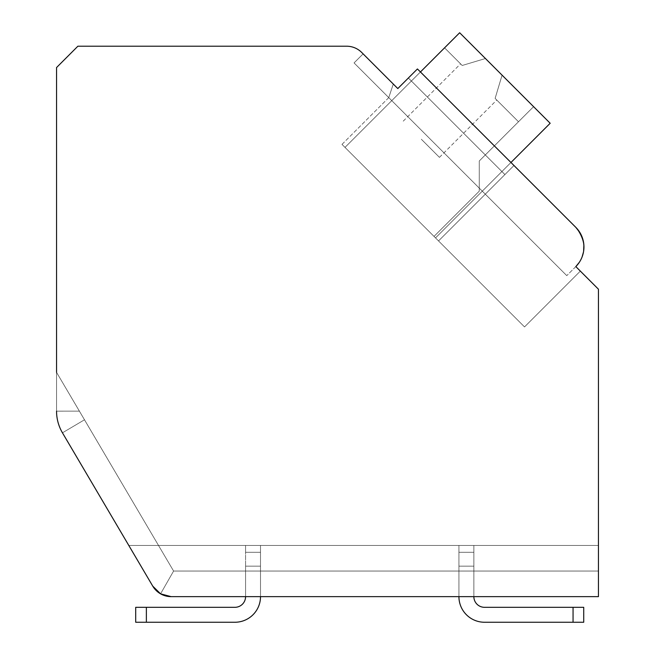 <?xml version="1.0" encoding="UTF-8"?>
<svg xmlns="http://www.w3.org/2000/svg" width="655" height="655" viewBox="0 0 655 655"><rect width="100%" height="100%" fill="white"/><g stroke="black" fill="none" stroke-linecap="round" stroke-linejoin="round"><path stroke-width="0.49" stroke-dasharray="3.27 2.46" d="M56.551 67.547L56.551 411.16A42.673 42.673 0 0 0 62.454 432.816L152.762 586.143A21.337 21.337 0 0 0 171.151 596.648L598.449 596.648L598.449 289.215L575.827 266.585A27.739 27.739 0 0 0 575.827 227.359L417.423 68.955L397.806 88.564L361.699 52.457A21.337 21.337 0 0 0 346.618 46.21L77.88 46.21L56.551 67.547M56.551 372.351L79.394 411.144L56.551 372.351L79.394 411.144L56.551 372.351L79.394 411.144L56.551 372.351L56.551 411.16A42.673 42.673 0 0 0 62.454 432.816A42.673 42.673 0 0 1 56.551 411.16A42.673 42.673 0 0 0 62.454 432.816A42.673 42.673 0 0 1 56.551 411.16A42.673 42.673 0 0 0 62.454 432.816A42.673 42.673 0 0 1 56.551 411.16A42.673 42.673 0 0 0 62.454 432.816A42.673 42.673 0 0 1 56.551 411.16A42.673 42.673 0 0 0 62.454 432.816A42.673 42.673 0 0 1 56.551 411.16A42.673 42.673 0 0 0 62.454 432.816A42.673 42.673 0 0 1 56.551 411.16A42.673 42.673 0 0 0 62.454 432.816A42.673 42.673 0 0 1 56.551 411.16L79.394 411.144L56.551 372.351L56.551 411.16L79.394 411.144L84.495 419.781L56.551 372.351L56.551 411.16L79.394 411.144L173.591 571.045L160.565 593.839L171.151 596.648L598.449 596.648L598.449 545.443L128.798 545.443L152.762 586.143A21.337 21.337 0 0 0 171.151 596.648L160.565 593.839L152.762 586.143L62.454 432.816L152.762 586.143L62.454 432.816L152.762 586.143L62.454 432.816L152.762 586.143L62.454 432.816L152.762 586.143L62.454 432.816L152.762 586.143L62.454 432.816L152.762 586.143L160.565 593.839L171.151 596.648L160.565 593.839L152.762 586.143A21.337 21.337 0 0 0 171.151 596.648L160.565 593.839L171.151 596.648L160.565 593.839L152.762 586.143L160.565 593.839L171.151 596.648L160.565 593.839L152.762 586.143A21.337 21.337 0 0 0 171.151 596.648L160.565 593.839L171.151 596.648L598.449 596.648L598.449 545.443L158.51 545.443L56.551 372.351L56.551 411.16L79.394 411.144L173.591 571.045L598.449 571.045L598.449 545.443L158.51 545.443L173.591 571.045L56.551 372.351L56.551 411.16L79.394 411.144L173.591 571.045L160.565 593.839L152.762 586.143A21.337 21.337 0 0 0 171.151 596.648L598.449 596.648L598.449 545.443L158.51 545.443L56.551 372.351L56.551 411.16L79.394 411.144L173.591 571.045L160.565 593.839L171.151 596.648L598.449 596.648L598.449 545.443L158.51 545.443L56.551 372.351L56.551 411.16L79.394 411.144L173.591 571.045L56.551 372.351L79.394 411.144L56.551 411.16M408.368 78.01L397.806 88.564L417.423 68.955L397.806 88.564L417.423 68.955L397.806 88.564L417.423 68.955L397.806 88.564L417.423 68.955L397.806 88.564L417.423 68.955L397.806 88.564L417.423 68.955L513.97 165.51L504.915 174.557L408.368 78.01L504.915 174.557L513.97 165.51L504.915 174.557L408.368 78.01L504.915 174.557L513.97 165.51L504.915 174.557L408.368 78.01L504.915 174.557L513.97 165.51L504.915 174.557L408.368 78.01L504.915 174.557L513.97 165.51L504.915 174.557L408.368 78.01L504.915 174.557L513.97 165.51L504.915 174.557L408.368 78.01L504.915 174.557L513.97 165.51L417.423 68.955L575.827 227.359L417.423 68.955L575.827 227.359L417.423 68.955L575.827 227.359L417.423 68.955L575.827 227.359L417.423 68.955L575.827 227.359L417.423 68.955L575.827 227.359L417.423 68.955L575.827 227.359L417.423 68.955L575.827 227.359L417.423 68.955L513.97 165.51L504.915 174.557L408.368 78.01L417.423 68.955L408.368 78.01L417.423 68.955L408.368 78.01L417.423 68.955L408.368 78.01L417.423 68.955L408.368 78.01L417.423 68.955L408.368 78.01L417.423 68.955L408.368 78.01L417.423 68.955L575.827 227.359L417.423 68.955L408.368 78.01L504.915 174.557L513.97 165.51L438.539 240.934L524.532 326.927L580.346 271.104L575.827 266.585A27.739 27.739 0 0 0 575.827 227.359C586.512 241.826 586.512 254.901 575.827 266.585A27.739 27.739 0 0 0 575.827 227.359C586.512 241.826 586.512 254.901 575.827 266.585A27.739 27.739 0 0 0 575.827 227.359A27.739 27.739 0 0 1 575.827 266.585C586.512 254.901 586.512 241.826 575.827 227.359A27.739 27.739 0 0 1 575.827 266.585A27.739 27.739 0 0 0 575.827 227.359C586.512 241.826 586.512 254.901 575.827 266.585A27.739 27.739 0 0 0 575.827 227.359A27.739 27.739 0 0 1 575.827 266.585C586.512 254.901 586.512 241.826 575.827 227.359A27.739 27.739 0 0 1 575.827 266.585A27.739 27.739 0 0 0 575.827 227.359C586.512 241.826 586.512 254.901 575.827 266.585A27.739 27.739 0 0 0 575.827 227.359C586.512 241.826 586.512 254.901 575.827 266.585L566.771 275.632L575.827 266.585L580.346 271.104L575.827 266.585A27.739 27.739 0 0 0 575.827 227.359L417.423 68.955L397.806 88.564L393.287 84.045L397.806 88.564L393.287 84.045L397.806 88.564L393.287 84.045L397.806 88.564L393.287 84.045L397.806 88.564L393.287 84.045L397.806 88.564L393.287 84.045L388.759 97.62L393.287 84.045L388.759 97.62L393.287 84.045L388.759 97.62L393.287 84.045L388.759 97.62L393.287 84.045L388.759 97.62L393.287 84.045L388.759 97.62L393.287 84.045L388.759 97.62L393.287 84.045L363.107 53.874L354.06 62.921L566.771 275.632L354.06 62.921L566.771 275.632L354.06 62.921L566.771 275.632L354.06 62.921L566.771 275.632L354.06 62.921L566.771 275.632L354.06 62.921L566.771 275.632L354.06 62.921L363.107 53.874L354.06 62.921L363.107 53.874L354.06 62.921L363.107 53.874L354.06 62.921L363.107 53.874L354.06 62.921L363.107 53.874L354.06 62.921L363.107 53.874L397.806 88.564L363.107 53.874M579.904 232.55L582.655 238.608M583.49 241.949L583.875 244.945M583.63 251.135L583.466 252.093M582.066 257.006L579.331 262.295M388.759 97.62L341.992 144.387L524.532 326.927L341.992 144.387L524.532 326.927L341.992 144.387L524.532 326.927L341.992 144.387L524.532 326.927L341.992 144.387L524.532 326.927L341.992 144.387L388.759 97.62M504.915 174.557L438.539 240.934L524.532 326.927L438.539 240.934L504.915 174.557M420.436 71.976L345.005 147.4L435.526 237.921L345.005 147.4L459.663 32.75L444.573 47.84L459.663 32.75L444.573 47.84L462.209 65.475L485.437 58.524L533.579 106.675L479.272 160.983L479.272 191.154L434.011 236.414L435.526 237.921L550.175 123.263L533.579 106.675L479.272 160.983L479.272 191.154L434.011 236.414L345.005 147.4L435.526 237.921L550.175 123.263L502.074 75.161L495.123 98.389L496.777 100.035L495.123 98.389L502.074 75.161L459.663 32.75L550.175 123.263L459.663 32.75L444.573 47.84L462.209 65.475L485.437 58.524L502.074 75.161L495.123 98.389L518.498 121.756L533.579 106.675L479.272 160.983L479.272 191.154L434.011 236.414L435.526 237.921L550.175 123.263L533.579 106.675L479.272 160.983L479.272 191.154L434.011 236.414L435.526 237.921L345.005 147.4L435.526 237.921L550.175 123.263L502.074 75.161L495.123 98.389L518.498 121.756L533.579 106.675L479.272 160.983L479.272 191.154L434.011 236.414L435.526 237.921L550.175 123.263L533.579 106.675L479.272 160.983L479.272 191.154L434.011 236.414L435.526 237.921L345.005 147.4L435.526 237.921L550.175 123.263L533.579 106.675L518.498 121.756L533.579 106.675L502.074 75.161L495.123 98.389L496.777 100.035L495.123 98.389L502.074 75.161L485.437 58.524L462.209 65.475L485.437 58.524L502.074 75.161L459.663 32.75L550.175 123.263L533.579 106.675L479.272 160.983L479.272 191.154L434.011 236.414L435.526 237.921L550.175 123.263L502.074 75.161L495.123 98.389L518.498 121.756L533.579 106.675L479.272 160.983L479.272 191.154L434.011 236.414L435.526 237.921L345.005 147.4L435.526 237.921L550.175 123.263L533.579 106.675L479.272 160.983L479.272 191.154L434.011 236.414L435.526 237.921L550.175 123.263L502.074 75.161L495.123 98.389L518.498 121.756L533.579 106.675L479.272 160.983L479.272 191.154L434.011 236.414L435.526 237.921L345.005 147.4L435.526 237.921L550.175 123.263L533.579 106.675L479.272 160.983L479.272 191.154L434.011 236.414L435.526 237.921L550.175 123.263L533.579 106.675L479.272 160.983L479.272 191.154L434.011 236.414L435.526 237.921L550.175 123.263L533.579 106.675L479.272 160.983L479.272 191.154L434.011 236.414L435.526 237.921L345.005 147.4L435.526 237.921L550.175 123.263L533.579 106.675L479.272 160.983L479.272 191.154L434.011 236.414L435.526 237.921L510.957 162.489M580.346 271.104L524.532 326.927L580.346 271.104L524.532 326.927L580.346 271.104L524.532 326.927L580.346 271.104L524.532 326.927L580.346 271.104L524.532 326.927L580.346 271.104L524.532 326.927L580.346 271.104L524.532 326.927L438.539 240.934L513.97 165.51M421.345 139.253L439.448 157.364L421.345 139.253M462.209 65.475L460.563 63.83L462.209 65.475L460.563 63.83L462.209 65.475L460.563 63.83L462.209 65.475L485.437 58.524L459.663 32.75L550.175 123.263L459.663 32.75L444.573 47.84L462.209 65.475L460.563 63.83L462.209 65.475L485.437 58.524L459.663 32.75L550.175 123.263L459.663 32.75L444.573 47.84L459.663 32.75L550.175 123.263L459.663 32.75L444.573 47.84L462.209 65.475L460.563 63.83L462.209 65.475L485.437 58.524L462.209 65.475L460.563 63.83L462.209 65.475L485.437 58.524L459.663 32.75L550.175 123.263L459.663 32.75L444.573 47.84L462.209 65.475L460.563 63.83L462.209 65.475L485.437 58.524L459.663 32.75L345.005 147.4L459.663 32.75L444.573 47.84L462.209 65.475L485.437 58.524L459.663 32.75L345.005 147.4L459.663 32.75L493.755 66.843L459.663 32.75L444.573 47.84L462.209 65.475L444.573 47.84L462.209 65.475L485.437 58.524L459.663 32.75L345.005 147.4L459.663 32.75L444.573 47.84L462.209 65.475L485.437 58.524L502.074 75.161L459.663 32.75L345.005 147.4L459.663 32.75L550.175 123.263L459.663 32.75L502.074 75.161L459.663 32.75L444.573 47.84L462.209 65.475L444.573 47.84L462.209 65.475L485.437 58.524L459.663 32.75L345.005 147.4L459.663 32.75L444.573 47.84L462.209 65.475M575.827 266.585L566.771 275.632L575.827 266.585M495.123 98.389L518.498 121.756L495.123 98.389L502.074 75.161L485.437 58.524L502.074 75.161L495.123 98.389L518.498 121.756L533.579 106.675L502.074 75.161L533.579 106.675L502.074 75.161L495.123 98.389L518.498 121.756L533.579 106.675L502.074 75.161L495.123 98.389L518.498 121.756L495.123 98.389L518.498 121.756L533.579 106.675L502.074 75.161L533.579 106.675L502.074 75.161L495.123 98.389L518.498 121.756L533.579 106.675L502.074 75.161L495.123 98.389L518.498 121.756L495.123 98.389M435.526 237.921L550.175 123.263L435.526 237.921M345.005 147.4L459.663 32.75L345.005 147.4M62.454 432.816L84.495 419.781L62.454 432.816L84.495 419.781L62.454 432.816L84.495 419.781L62.454 432.816L84.495 419.781L62.454 432.816L84.495 419.781L62.454 432.816L84.495 419.781L62.454 432.816L84.495 419.781L62.454 432.816L152.762 586.143A21.337 21.337 0 0 0 171.151 596.648L598.449 596.648L598.449 545.443L598.449 571.045L598.449 545.443L598.449 571.045L173.591 571.045L598.449 571.045L173.591 571.045L598.449 571.045L173.591 571.045L598.449 571.045L598.449 596.648L598.449 545.443L128.798 545.443L598.449 545.443L158.51 545.443L173.591 571.045L160.565 593.839L152.762 586.143L160.565 593.839L171.151 596.648L598.449 596.648L598.449 545.443L158.51 545.443L84.495 419.781L173.591 571.045L598.449 571.045L598.449 545.443L128.798 545.443L598.449 545.443L128.798 545.443L598.449 545.443L158.51 545.443L173.591 571.045L598.449 571.045L598.449 545.443L158.51 545.443L173.591 571.045L160.565 593.839L152.762 586.143A21.337 21.337 0 0 0 171.151 596.648L598.449 596.648L598.449 545.443L128.798 545.443L598.449 545.443L128.798 545.443L598.449 545.443L158.51 545.443L173.591 571.045L160.565 593.839L152.762 586.143A21.337 21.337 0 0 0 171.151 596.648L598.449 596.648L598.449 545.443L158.51 545.443L173.591 571.045L598.449 571.045L598.449 545.443L128.798 545.443M598.449 596.648L598.449 545.443L598.449 596.648L598.449 545.443L598.449 596.648L171.151 596.648A21.337 21.337 0 0 1 152.762 586.143A21.337 21.337 0 0 0 171.151 596.648A21.337 21.337 0 0 1 152.762 586.143L160.565 593.839L152.762 586.143A21.337 21.337 0 0 0 171.151 596.648A21.337 21.337 0 0 1 152.762 586.143M573.059 622.25L484.528 622.25A25.602 25.602 0 0 1 458.926 596.648A25.602 25.602 0 0 0 484.528 622.25L573.059 622.25L484.528 622.25A25.602 25.602 0 0 1 458.926 596.648A25.602 25.602 0 0 0 484.528 622.25A25.602 25.602 0 0 1 458.926 596.648A25.602 25.602 0 0 0 484.528 622.25A25.602 25.602 0 0 1 458.926 596.648L458.926 566.141L473.86 566.141L473.86 596.648A10.668 10.668 0 0 0 484.528 607.316A10.668 10.668 0 0 1 473.86 596.648L473.86 545.443L473.86 596.648A10.668 10.668 0 0 0 484.528 607.316A10.668 10.668 0 0 1 473.86 596.648L473.86 566.141L473.86 596.648A10.668 10.668 0 0 0 484.528 607.316A10.668 10.668 0 0 1 473.86 596.648L473.86 566.141L473.86 596.648L473.86 566.141L473.86 596.648L458.926 596.648L473.86 596.648L458.926 596.648L473.86 596.648L458.926 596.648L473.86 596.648L473.86 552.271L458.926 552.271L458.926 545.443L473.86 545.443L473.86 552.271L473.86 545.443L473.86 552.271L473.86 545.443L458.926 545.443L473.86 545.443L473.86 552.271L473.86 545.443L458.926 545.443L473.86 545.443L458.926 545.443L473.86 545.443L458.926 545.443L473.86 545.443L473.86 552.271L458.926 552.271L458.926 566.141L458.926 545.443L458.926 552.271L473.86 552.271L473.86 566.141L458.926 566.141L473.86 566.141L473.86 552.271L458.926 552.271L458.926 545.443L473.86 545.443L473.86 566.141L458.926 566.141L458.926 596.648A25.602 25.602 0 0 0 484.528 622.25A25.602 25.602 0 0 1 458.926 596.648L458.926 566.141L473.86 566.141L473.86 552.271L458.926 552.271L458.926 545.443L473.86 545.443L458.926 545.443L458.926 552.271L473.86 552.271L473.86 566.141L458.926 566.141L458.926 596.648A25.602 25.602 0 0 0 484.528 622.25L583.728 622.25L583.728 607.316L484.528 607.316A10.668 10.668 0 0 1 473.86 596.648L458.926 596.648L458.926 566.141L473.86 566.141L473.86 552.271L458.926 552.271L458.926 545.443L473.86 545.443L473.86 552.271L458.926 552.271L458.926 545.443L458.926 552.271L473.86 552.271L473.86 566.141L458.926 566.141L458.926 596.648A25.602 25.602 0 0 0 484.528 622.25A25.602 25.602 0 0 1 458.926 596.648L458.926 566.141L473.86 566.141L473.86 552.271L458.926 552.271L458.926 545.443L473.86 545.443L473.86 566.141L458.926 566.141L458.926 596.648A25.602 25.602 0 0 0 484.528 622.25L583.728 622.25L573.059 622.25L583.728 622.25L583.728 607.316L583.728 622.25L573.059 622.25L583.728 622.25L583.728 607.316L583.728 622.25L573.059 622.25L583.728 622.25L583.728 607.316L583.728 622.25L573.059 622.25L583.728 622.25L583.728 607.316L583.728 622.25L573.059 622.25L583.728 622.25L583.728 607.316L583.728 622.25L573.059 622.25L573.059 607.316M260.51 545.443L245.576 545.443L260.51 545.443L245.576 545.443L260.51 545.443L260.51 552.271L245.576 552.271L245.576 566.141L245.576 545.443L245.576 552.271L260.51 552.271L260.51 566.141L245.576 566.141L245.576 596.648L245.576 566.141L260.51 566.141L260.51 552.271L245.576 552.271L245.576 545.443L260.51 545.443L260.51 566.141L245.576 566.141L245.576 596.648L245.576 566.141L260.51 566.141L260.51 552.271L245.576 552.271L245.576 545.443L260.51 545.443L245.576 545.443L245.576 552.271L245.576 545.443L260.51 545.443L260.51 552.271L245.576 552.271L260.51 552.271L260.51 566.141L245.576 566.141L245.576 596.648L245.576 566.141L260.51 566.141L260.51 552.271L245.576 552.271L245.576 545.443L245.576 552.271L260.51 552.271L260.51 566.141L245.576 566.141L245.576 596.648L245.576 566.141L260.51 566.141L260.51 552.271L245.576 552.271L245.576 545.443L260.51 545.443L260.51 566.141L245.576 566.141L245.576 596.648L245.576 566.141L260.51 566.141L260.51 552.271L245.576 552.271L245.576 545.443L260.51 545.443L245.576 545.443L245.576 552.271L245.576 545.443L245.576 552.271L260.51 552.271L260.51 566.141L245.576 566.141L245.576 596.648L245.576 566.141L260.51 566.141L260.51 552.271L245.576 552.271L245.576 545.443L260.51 545.443L260.51 552.271L245.576 552.271L260.51 552.271L260.51 566.141L245.576 566.141L245.576 596.648L245.576 566.141L260.51 566.141L260.51 545.443L260.51 552.271L260.51 545.443L245.576 545.443L260.51 545.443L260.51 552.271L260.51 545.443M260.51 596.648L245.576 596.648A10.668 10.668 0 0 1 234.908 607.316L146.368 607.316L234.908 607.316A10.668 10.668 0 0 0 245.576 596.648A10.668 10.668 0 0 1 234.908 607.316L135.7 607.316L234.908 607.316A10.668 10.668 0 0 0 245.576 596.648A10.668 10.668 0 0 1 234.908 607.316L135.7 607.316L234.908 607.316A10.668 10.668 0 0 0 245.576 596.648A10.668 10.668 0 0 1 234.908 607.316L135.7 607.316L234.908 607.316L135.7 607.316L146.368 607.316L135.7 607.316L135.7 622.25L234.908 622.25L135.7 622.25L135.7 607.316L135.7 622.25L234.908 622.25A25.602 25.602 0 0 0 260.51 596.648A25.602 25.602 0 0 1 234.908 622.25L135.7 622.25L135.7 607.316L135.7 622.25L234.908 622.25A25.602 25.602 0 0 0 260.51 596.648L260.51 566.141L260.51 596.648A25.602 25.602 0 0 1 234.908 622.25L135.7 622.25L135.7 607.316L135.7 622.25L234.908 622.25A25.602 25.602 0 0 0 260.51 596.648L260.51 566.141L260.51 596.648A25.602 25.602 0 0 1 234.908 622.25L135.7 622.25L135.7 607.316L135.7 622.25L234.908 622.25A25.602 25.602 0 0 0 260.51 596.648L260.51 566.141L260.51 596.648A25.602 25.602 0 0 1 234.908 622.25L135.7 622.25L135.7 607.316L135.7 622.25L234.908 622.25A25.602 25.602 0 0 0 260.51 596.648L260.51 566.141L260.51 596.648A25.602 25.602 0 0 1 234.908 622.25L135.7 622.25L135.7 607.316L135.7 622.25L234.908 622.25A25.602 25.602 0 0 0 260.51 596.648L260.51 566.141L260.51 596.648A25.602 25.602 0 0 1 234.908 622.25A25.602 25.602 0 0 0 260.51 596.648L260.51 566.141L260.51 596.648M173.591 571.045L160.565 593.839L173.591 571.045L160.565 593.839L173.591 571.045L160.565 593.839L173.591 571.045L160.565 593.839L173.591 571.045L598.449 571.045L173.591 571.045M458.926 596.648L458.926 566.141L458.926 596.648L458.926 566.141L473.86 566.141L458.926 566.141L458.926 596.648L458.926 566.141L473.86 566.141L458.926 566.141L458.926 596.648M473.86 552.271L458.926 552.271L458.926 545.443L458.926 552.271L473.86 552.271L458.926 552.271L458.926 545.443L458.926 552.271L473.86 552.271M146.368 622.25L146.368 607.316M439.448 157.364L496.777 100.035M403.243 121.15L460.563 63.83"/><path stroke-width="0.98" d="M56.551 411.16A42.673 42.673 0 0 0 62.454 432.816L152.762 586.143A21.337 21.337 0 0 0 171.151 596.648L598.449 596.648L598.449 289.215L575.827 266.585A27.739 27.739 0 0 0 575.827 227.359L417.423 68.955L397.806 88.564L361.699 52.457A21.337 21.337 0 0 0 346.618 46.21L77.88 46.21L56.551 67.547L56.551 372.351M408.368 78.01L397.806 88.564L363.107 53.874M513.97 165.51L575.827 227.359L579.904 232.55M582.655 238.608L583.49 241.949M583.875 244.945L583.63 251.135M583.466 252.093L582.066 257.006M579.331 262.295L575.827 266.585L579.331 262.295L575.827 266.585L579.331 262.295L575.827 266.585L579.331 262.295L575.827 266.585L580.346 271.104M510.957 162.489L550.175 123.263L459.663 32.75L420.436 71.976M573.059 622.25L484.528 622.25L573.059 622.25L484.528 622.25L573.059 622.25L484.528 622.25L573.059 622.25L573.059 607.316L583.728 607.316L583.728 622.25L583.728 607.316L583.728 622.25L484.528 622.25A25.602 25.602 0 0 1 458.926 596.648L260.51 596.648A25.602 25.602 0 0 1 234.908 622.25L135.7 622.25L135.7 607.316L234.908 607.316A10.668 10.668 0 0 0 245.576 596.648A10.668 10.668 0 0 1 234.908 607.316A10.668 10.668 0 0 0 245.576 596.648A10.668 10.668 0 0 1 234.908 607.316A10.668 10.668 0 0 0 245.576 596.648A10.668 10.668 0 0 1 234.908 607.316A10.668 10.668 0 0 0 245.576 596.648L171.151 596.648L245.576 596.648L171.151 596.648L245.576 596.648L171.151 596.648L245.576 596.648L171.151 596.648L160.565 593.839L152.762 586.143L128.798 545.443M152.762 586.143L62.454 432.816M598.449 596.648L473.86 596.648A10.668 10.668 0 0 0 484.528 607.316A10.668 10.668 0 0 1 473.86 596.648A10.668 10.668 0 0 0 484.528 607.316A10.668 10.668 0 0 1 473.86 596.648A10.668 10.668 0 0 0 484.528 607.316A10.668 10.668 0 0 1 473.86 596.648A10.668 10.668 0 0 0 484.528 607.316L573.059 607.316M146.368 622.25L146.368 607.316"/></g></svg>
